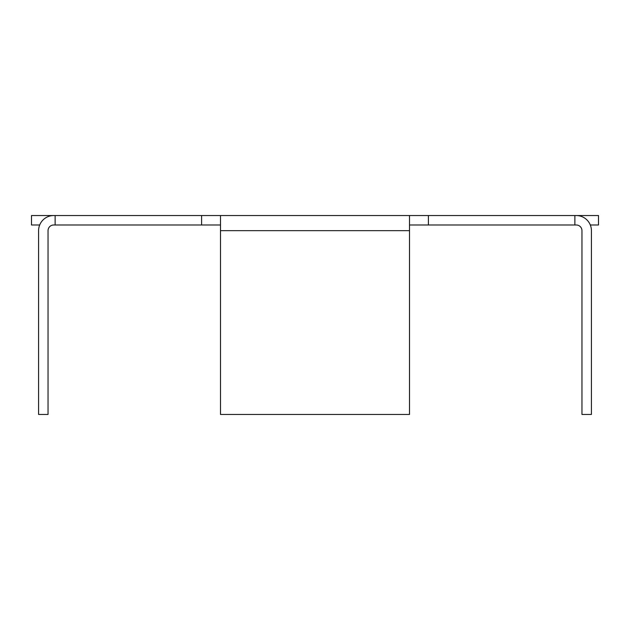 <?xml version="1.0" encoding="UTF-8"?>
<svg xmlns="http://www.w3.org/2000/svg" width="630" height="630" viewBox="0 0 630 630"><rect width="100%" height="100%" fill="white"/><g stroke="black" fill="none" stroke-linecap="round" stroke-linejoin="round"><path stroke-width="0.94" d="M39.69 224.989L31.5 224.989L31.5 215.539L598.5 215.539L598.5 224.989L590.31 224.989M409.5 224.989L576.292 224.989A5.67 5.67 0 0 1 581.962 230.659L581.962 414.461L591.413 414.461L591.413 230.659A15.12 15.12 0 0 0 576.292 215.539M574.875 224.989L574.875 215.539M428.4 224.989L428.4 215.539M53.708 215.539A15.12 15.12 0 0 0 38.587 230.659L38.587 414.461L48.038 414.461L48.038 230.659A5.67 5.67 0 0 1 53.708 224.989L220.5 224.989M201.6 224.989L201.6 215.539M55.125 224.989L55.125 215.539M409.5 215.539L409.5 414.461L220.5 414.461L220.5 215.539M409.5 230.659L220.5 230.659"/></g></svg>
